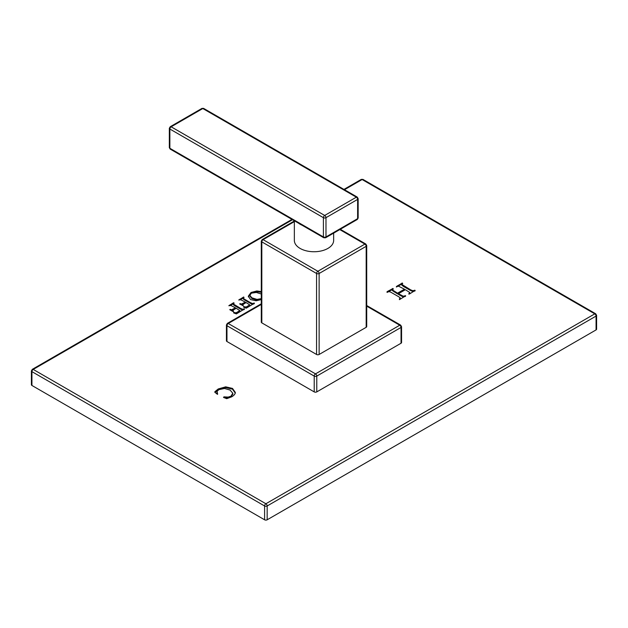 <?xml version="1.0" encoding="UTF-8"?>
<svg xmlns="http://www.w3.org/2000/svg" width="628" height="628" viewBox="0 0 628 628"><rect width="100%" height="100%" fill="white"/><g stroke="black" fill="none" stroke-linecap="round" stroke-linejoin="round"><path stroke-width="0.94" d="M409.692 292.452L408.836 293.731L409.684 293.873L415.171 290.411L412.667 290.67L410.681 289.861L401.794 284.39L402.689 283.558L402.407 283.04L396.386 286.549L398.599 286.219L404.471 289.178L397.548 293.174L392.343 289.869L393.301 288.974L392.987 288.503L387.029 291.69L387.28 292.185L389.179 291.62L390.687 292.122L398.733 296.761L400.256 297.876L399.4 298.904L399.808 299.423L405.68 295.835L403.2 296.188L398.45 293.7L405.374 289.696L409.692 292.452L409.723 293.331L408.899 294.163M400.256 297.876L400.303 298.771L399.4 299.642M401.794 285.128L401.794 284.39L401.794 285.128L403.411 286.407L410.681 290.599L412.667 291.408L414.935 291.015M235.319 392.437L232.501 388.418L225.688 386.84L218.238 388.96L214.933 391.66L214.784 392.147L216.927 393.984L217.594 393.756L217.021 391.44L218.787 389.69L224.463 388.473L230.068 390.051L232.776 393.214L230.986 396.182L228.207 397.092L223.937 396.872L223.513 397.414L226.716 398.678L231.677 396.825C234.04 395.452 235.257 393.991 235.319 392.437L235.319 392.288M232.776 393.214L232.815 394.376M216.927 392.712L217.021 391.44M214.933 392.296L214.933 391.66L214.784 392.147M261.287 291.58L256.836 290.968L251.051 292.483L248.35 296.133L250.541 299.587L256.091 300.773L261.287 299.627M249.756 304.918L249.756 305.663L249.748 304.902L246.105 302.563L242.769 304.643L243.044 305.687L239.739 304.015M243.35 306.072L242.769 304.643M249.748 304.902L246.184 307.014L243.892 306.676L243.688 307.131L246.27 308.191L254.434 303.23L252.644 303.552L250.674 302.767L244.575 299.25L243.287 298.292L244.033 297.444L243.719 297.044L238.719 300.011L240.775 299.752L245.352 302.131L241.623 303.983L239.684 303.976M254.144 303.803L252.644 304.29L250.674 303.512L244.575 299.988L243.287 299.03L243.256 298.182L243.287 298.802M233.6 312.728L236.277 312.728L239.841 310.617L236.199 308.285L232.855 310.358L233.435 311.229M233.435 311.794L232.855 310.358M233.428 311.237L232.776 311.433L229.832 309.737M233.781 312.854L236.356 313.914L244.52 308.952L242.738 309.274L240.767 308.489L233.381 304.015L234.126 303.159L233.475 302.782L228.812 305.734L230.861 305.475L235.437 307.846L231.716 309.706L229.777 309.698M244.237 309.526L242.738 310.012L240.767 309.235L234.668 305.71L233.381 304.753L233.349 303.905L233.381 304.525M261.287 304.415L228.247 323.491L315.499 373.864A1.813 1.044 60 0 1 316.779 376.086L316.779 391.888A1.813 1.044 180 0 1 314.212 391.888L226.959 341.514A1.813 1.044 180 0 1 226.433 340.776L226.433 324.966A1.813 1.044 0 0 0 226.959 325.712L314.212 376.086L314.212 391.888M401.041 343.241L401.041 327.439L316.779 376.086A1.813 1.044 0 0 1 314.212 376.086A1.813 1.044 120 0 1 315.499 373.864L399.753 325.218A1.813 1.044 60 0 1 401.041 327.439A1.813 1.044 0 0 0 401.567 326.701L401.567 342.503A1.813 1.044 180 0 1 401.041 343.241L316.779 391.888M292.515 219.714L33.213 369.421A1.813 1.044 -120 0 0 32.311 369.327L291.981 219.407M31.934 385.466L264.6 519.796L264.6 505.972A1.813 1.044 0 0 0 267.167 505.972A1.813 1.044 60 0 0 265.887 503.75A1.813 1.044 120 0 0 264.6 505.972L31.934 371.643L31.934 385.466A1.813 1.044 180 0 1 31.4 384.729L31.4 370.897A1.813 1.044 0 0 0 31.934 371.643A1.813 1.044 120 0 1 33.213 369.421L265.887 503.75L594.787 313.859L362.113 179.529A1.813 1.044 -120 0 0 361.21 179.435L343.94 189.405M267.167 519.796L596.066 329.912L596.066 316.08A1.813 1.044 0 0 0 596.6 315.342L595.689 313.772A1.813 1.044 -60 0 0 594.787 313.859A1.813 1.044 60 0 1 596.066 316.08L267.167 505.972L267.167 519.796A1.813 1.044 180 0 1 264.6 519.796M596.6 315.342L596.6 329.166A1.813 1.044 180 0 1 596.066 329.912M344.474 189.719L362.113 179.529A1.813 1.044 -60 0 1 363.023 179.435L595.689 313.772M398.45 293.7L398.45 294.438L403.2 296.926L405.382 296.4M402.407 283.778L396.401 287.02M404.471 289.178L404.471 289.916L397.548 293.92L392.343 290.568M392.987 289.249L387.029 292.436M397.548 293.174L397.548 293.92M232.776 393.952L230.986 396.92L228.207 397.838L223.937 397.61L223.937 396.872M217.594 394.368L217.021 392.186M235.319 393.175L232.501 389.164L225.688 387.578L218.238 389.705L214.933 392.398M261.287 292.318L256.836 291.706L251.051 293.221L248.35 296.871M261.695 299.305L257.001 300.145L251.867 298.543L249.858 295.961M261.695 298.567L257.001 299.407L251.867 297.805L249.858 295.364L251.357 293.174L256.334 292.452L261.366 294.045M245.352 302.131L245.352 302.869L243.146 304.14L241.623 304.721L240.398 304.376M243.719 297.782L239.833 299.909L239.833 299.164M249.748 305.64L246.184 307.751L243.892 307.422M235.437 307.846L235.437 308.591L233.239 309.863L231.716 310.444L230.484 310.099M233.812 303.505L229.919 305.624L229.919 304.886M239.841 310.664L239.849 311.378L238.569 312.391L236.277 313.474L233.985 313.137M366.713 306.142L399.753 325.218A1.813 1.044 -60 0 1 400.664 325.123L401.567 326.701M316.567 354.475L316.567 273.486A1.813 1.044 180 0 0 319.134 273.486L319.134 354.475A1.813 1.044 180 0 1 316.567 354.475L261.821 322.871A1.813 1.044 180 0 1 261.287 322.133L261.287 241.136A1.813 1.044 180 0 0 261.821 241.874L316.567 273.486A1.813 1.044 -60 0 1 317.846 271.265A1.813 1.044 60 0 1 319.134 273.486L366.179 246.325A1.813 1.044 -120 0 0 364.899 244.096A1.813 1.044 -60 0 1 365.802 244.009L366.713 245.579A1.813 1.044 180 0 1 366.179 246.325L366.179 327.314A1.813 1.044 180 0 0 366.713 326.576L366.713 245.579M319.134 354.475L366.179 327.314M226.433 324.966L227.336 323.396A1.813 1.044 -120 0 1 228.247 323.491A1.813 1.044 120 0 0 226.959 325.712L226.959 341.514M294.344 221.009L262.198 239.566A1.813 1.044 60 0 1 263.101 239.653L317.846 271.265L364.899 244.096L339.764 229.589M333.656 233.114L333.656 240.398A19.656 11.351 180 0 1 327.902 248.421A19.656 11.351 180 0 1 306.48 250.878A19.656 11.351 180 0 1 294.344 240.398L294.344 220.789M203.708 108.44L201.894 108.44A1.813 1.044 60 0 1 202.797 108.534A1.813 1.044 -60 0 1 203.708 108.44L357.254 197.09A1.813 1.044 120 0 0 356.343 197.184A1.813 1.044 60 0 1 357.622 199.406A1.813 1.044 0 0 0 358.156 198.66L358.156 217.924A1.813 1.044 180 0 1 357.622 218.662A1.813 1.044 60 0 1 357.254 219.494L325.602 237.769A1.813 1.044 -120 0 0 325.979 236.937A1.813 1.044 180 0 1 323.412 236.937A1.813 1.044 120 0 0 323.789 237.769L325.602 237.769M323.412 217.681A1.813 1.044 0 0 0 325.979 217.681L357.622 199.406L357.622 218.662L325.979 236.937L325.979 217.681A1.813 1.044 -120 0 0 324.692 215.451A1.813 1.044 120 0 0 323.412 217.681L323.412 236.937L169.866 148.287A1.813 1.044 180 0 1 169.332 147.549L169.332 128.285A1.813 1.044 0 0 0 169.866 129.03L323.412 217.681M323.789 237.769L301.817 225.083A1.813 1.044 -60 0 1 301.44 224.259M301.817 225.083L292.719 219.831A1.813 1.044 -60 0 1 292.342 218.999M292.719 219.831L170.243 149.119A1.813 1.044 -60 0 1 169.866 148.287L169.866 129.03A1.813 1.044 -60 0 1 171.146 126.809A1.813 1.044 -120 0 0 170.243 126.715L201.894 108.44M401.245 295.309L401.245 296.055M403.2 296.188L403.2 296.926M404.879 295.741L404.879 296.479M405.382 295.662L405.382 296.338M388.041 291.172L388.041 291.91M389.588 290.348L389.588 291.086M391.236 289.327L391.236 290.073M392.437 288.574L392.437 289.312M392.987 288.503L392.987 289.163M393.976 291.117L393.976 291.855M397.446 285.748L397.446 286.486M398.756 285.049L398.756 285.787M400.578 283.935L400.578 284.672M401.881 283.118L401.881 283.864M402.407 283.04L402.407 283.73M403.411 285.661L403.411 286.407M410.681 289.861L410.681 290.599M412.667 290.67L412.667 291.408M414.456 290.214L414.456 290.952M414.935 290.277L414.935 290.835M224.102 396.849L224.102 397.587M228.207 397.092L228.207 397.838M230.986 396.182L230.986 396.92M218.238 388.96L218.238 389.705M225.688 386.84L225.688 387.578M232.501 388.418L232.501 389.164M256.836 290.968L256.836 291.706M251.051 292.483L251.051 293.221M257.001 299.407L257.001 300.145M251.867 297.805L251.867 298.543M242.769 304.761L242.769 305.381M239.998 303.63L239.998 304.148M240.398 303.63L240.398 304.344M241.623 303.983L241.623 304.721M243.146 303.395L243.146 304.14M241.152 298.457L241.152 299.195M242.424 297.672L242.424 298.41M243.381 297.06L243.381 297.805M243.719 297.044L243.719 297.641M244.575 299.25L244.575 299.988M250.674 302.767L250.674 303.512M252.644 303.552L252.644 304.29M253.798 303.089L253.798 303.826M254.144 303.065L254.144 303.646M243.892 306.676L243.892 307.249M244.198 306.668L244.198 307.406M246.184 307.014L246.184 307.751M248.484 305.93L248.484 306.676M232.855 310.483L232.855 311.103M230.091 309.353L230.091 309.871M230.484 309.353L230.484 310.067M231.716 309.706L231.716 310.444M233.239 309.117L233.239 309.863M231.245 304.18L231.245 304.918M232.517 303.387L232.517 304.133M233.475 302.782L233.475 303.52M233.812 302.767L233.812 303.363M234.668 304.973L234.668 305.71M240.767 308.489L240.767 309.235M242.738 309.274L242.738 310.012M243.892 308.803L243.892 309.549M244.237 308.788L244.237 309.361M233.985 312.399L233.985 312.972M234.291 312.391L234.291 313.129M236.277 312.728L236.277 313.474M238.569 311.653L238.569 312.391M294.344 221.621L263.101 239.653A1.813 1.044 120 0 0 261.821 241.874L261.821 322.871M301.958 225.169A19.656 11.351 180 0 1 298.795 223.387M202.797 108.534L171.146 126.809L324.692 215.451L356.343 197.184L202.797 108.534M31.4 370.897L32.311 369.327M363.023 179.435L361.21 179.435M239.841 310.64L239.841 311.378M227.336 323.396L261.287 303.795M366.713 305.53L400.664 325.123M365.802 244.009L340.298 229.283M262.198 239.566L261.287 241.136M358.156 217.924L357.254 219.494M169.332 147.549L170.243 149.119M357.254 197.09L358.156 198.66M169.332 128.285L170.243 126.715"/></g></svg>
